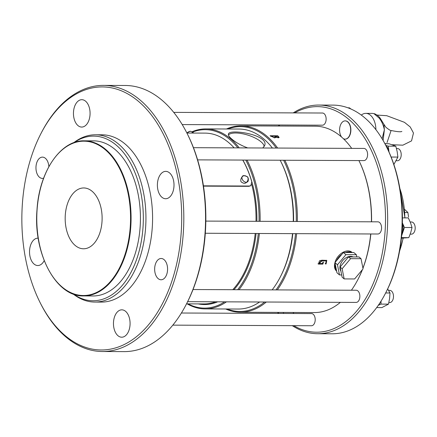 <?xml version="1.0" encoding="UTF-8"?>
<svg xmlns="http://www.w3.org/2000/svg" width="437" height="437" viewBox="0 0 437 437"><rect width="100%" height="100%" fill="white"/><g stroke="black" fill="none" stroke-linecap="round" stroke-linejoin="round"><path stroke-width="0.66" d="M351.692 148.378A93.185 56.613 -89.8 0 0 341.079 136.617A93.185 56.613 -89.8 0 0 315.23 126.189L241.164 125.867A93.185 56.613 90.2 0 1 267.012 136.295A93.185 56.613 90.2 0 1 277.626 148.056M266.308 302.022A93.185 56.613 90.2 0 1 240.355 312.237L314.422 312.559A93.185 56.613 -89.8 0 0 340.374 302.338M351.408 290.223A93.185 56.613 -89.8 0 0 357.87 279.587A93.185 56.613 -89.8 0 0 362.328 269.727M362.923 268.176A93.185 56.613 -89.8 0 0 370.702 233.97M371.417 221.81A93.185 56.613 -89.8 0 0 358.908 160.576A92.415 56.149 -89.8 0 1 371.559 221.81M275.894 137.338L279.15 137.404L277.763 135.787L270.088 135.754L274.633 137.852L275.911 137.289M284.842 160.253A93.185 56.613 90.2 0 1 297.351 221.488M296.636 233.648A93.185 56.613 90.2 0 1 277.342 289.9M240.355 312.237A93.185 56.613 90.2 0 1 225.689 308.986M226.47 128.986A93.185 56.613 90.2 0 1 241.164 125.867M335.108 262.08C337.26 254.252 346.792 248.047 351.943 252.275M336.637 271.175L336.55 271.104C334.562 269.274 333.999 266.548 334.862 262.932M326.095 263.975L326.778 260.392L321.692 260.201L318.376 264.085L322.85 264.106A93.185 56.613 -89.8 0 0 323.451 262.271L322.899 262.271A93.185 56.613 90.2 0 1 322.501 263.495L319.13 263.478L322.047 260.823L326.286 260.949L325.543 263.975L326.095 263.975L325.15 263.637M250.385 185.872L248.872 186.326L203.473 186.129M350.578 258.655L361.038 258.699L363.06 268.848L354.615 278.959L344.154 278.91L342.138 268.76L350.578 258.655L348.535 256.907L358.996 256.951L361.038 258.699M344.154 278.91L342.105 277.162L340.09 267.012L348.535 256.907M340.09 267.012L342.138 268.76M353.085 256.923A9.505 6.713 130.5 0 0 340.379 264.789A9.505 6.713 130.5 0 0 340.898 271.087M356.816 256.94L356.373 254.716L345.913 254.667L337.473 264.773L339.489 274.928L341.663 274.939M339.489 274.928L336.949 272.759L334.933 262.61L336.435 260.807L343.378 252.504L353.839 252.548L356.373 254.716M343.378 252.504L345.913 254.667M334.933 262.61L337.473 264.773M351.971 252.537A12.165 8.593 130.5 0 0 345.241 252.51M341.871 254.301A12.165 8.593 130.5 0 0 336.435 260.807M335.294 264.418A12.165 8.593 130.5 0 0 336.588 270.951M227.786 128.991A92.415 56.149 90.2 0 1 276.282 148.05M283.624 160.248A92.415 56.149 90.2 0 1 296.27 221.483M295.549 233.648A92.415 56.149 90.2 0 1 276.004 289.895M264.653 302.011A92.415 56.149 90.2 0 1 227.005 308.992M410.196 221.98L411.523 221.985A6.085 3.698 90.2 0 1 415.15 227.142A6.085 3.698 90.2 0 1 412.599 233.861A6.085 3.698 90.2 0 1 411.468 234.15L410.206 234.145M396.479 148.569L397.544 148.575A6.085 3.698 90.2 0 1 400.795 157.457A6.085 3.698 90.2 0 1 397.495 160.74L396.162 160.734M388.569 290.387L389.82 290.392A6.085 3.698 90.2 0 1 393.491 296.488A6.085 3.698 90.2 0 1 389.766 302.557L388.859 302.551M292.806 233.631A88.454 53.74 90.2 0 1 287.453 259.709A88.454 53.74 90.2 0 1 280.701 276.2L280.188 277.195A90 54.68 90.2 0 1 272.147 289.878M280.166 160.232A90 54.68 90.2 0 1 280.691 161.253L281.193 162.247A88.454 53.74 90.2 0 1 293.555 221.472M357.87 279.587L358.127 279.09A92.415 56.149 -89.8 0 0 362.431 269.596M362.945 268.28A92.415 56.149 -89.8 0 0 370.838 233.97M401.871 131.428L401.865 131.433C400.778 132.078 397.184 131.761 391.104 130.488L387.045 142.56M243.589 175.57A3.802 2.671 49.3 0 0 243.125 180.634A3.802 2.671 49.3 0 0 248.2 180.929C248.593 178.733 248.178 177.231 246.954 176.428L243.589 175.57M292.528 233.631A90 54.68 90.2 0 1 287.06 260.414A90 54.68 90.2 0 1 280.188 277.195M259.6 301.989A90 54.68 90.2 0 1 238.22 309.041L205.073 308.899A90 54.68 -89.8 0 0 226.453 301.847M239.257 147.886A90 54.68 -89.8 0 0 205.854 128.899L239.006 129.041A90 54.68 90.2 0 1 272.404 148.034M280.691 161.253A90 54.68 90.2 0 1 293.265 221.472M341.587 137.054A9.122 5.544 90.2 0 1 339.915 126.916A9.122 5.544 90.2 0 1 345.164 120.88A9.122 5.544 90.2 0 1 350.037 134.192A9.122 5.544 90.2 0 1 350.037 134.197A9.122 5.544 90.2 0 1 345.083 139.13A9.122 5.544 90.2 0 1 343.335 138.655M293.473 312.466A9.122 5.544 90.2 0 1 293.331 312.952A9.122 5.544 90.2 0 1 293.145 313.498M283.651 313.455A9.122 5.544 90.2 0 1 283.329 312.422M383.102 140.468L384.369 129.816L383.954 124.365L385.833 127.2C389.006 129.74 390.76 130.838 391.099 130.488M187.189 303.857A90 54.68 -89.8 0 0 205.073 308.899M239.001 289.736A90 54.68 -89.8 0 0 259.381 233.489M260.119 221.324A90 54.68 -89.8 0 0 247.02 160.089M205.854 128.899A90 54.68 -89.8 0 0 192.307 131.641M262.768 147.99L264.664 145.548C269.339 134.689 228.95 128.527 228.425 134.055C228.103 135.208 229.19 136.847 231.686 138.977C235.718 142.44 241.049 145.423 247.675 147.925M345.268 120.88A9.122 5.544 90.2 0 1 345.372 120.88A9.122 5.544 90.2 0 1 350.245 134.197A9.122 5.544 90.2 0 1 345.296 139.13A9.122 5.544 90.2 0 1 345.186 139.124M293.68 312.471A9.122 5.544 90.2 0 1 293.538 312.952A9.122 5.544 90.2 0 1 293.353 313.498M383.948 124.37L380.343 118.465A3.043 1.48 -37.5 0 0 379.229 118.143C381.763 121.371 383.478 125.266 384.369 129.816L382.091 138.753M379.229 118.143L373.979 113.664A3.043 2.595 -70 0 1 374.678 113.8L372.51 113.396L365.824 113.363A16.726 10.166 -89.8 0 0 361.306 115.084M373.979 113.664L372.51 113.396M402.411 217.877L408.305 217.899L410.49 222.712L412.02 227.513L410.736 232.582L408.803 237.652L401.412 238.17M347.967 107.813L349.365 107.819L351.037 109.053M384.915 143.735L389.045 143.751L395.813 146.198L397.173 151.639L397.883 157.074L393.879 164.503M387.783 289.141L390.012 292.987L389.575 298.564L388.493 304.136L381.872 307.593L376.678 307.572M193.454 147.69L363.934 148.427A6.085 3.698 90.2 0 1 367.184 157.309A6.085 3.698 90.2 0 1 363.879 160.592L197.617 159.871M173.74 112.375L322.468 113.019A6.085 3.698 90.2 0 1 325.718 121.901A6.085 3.698 90.2 0 1 322.413 125.184L182.218 124.578M193.017 289.534L356.21 290.244A6.085 3.698 90.2 0 1 359.454 299.121A6.085 3.698 90.2 0 1 356.155 302.409L187.642 301.677M205.827 221.089L377.907 221.838A6.085 3.698 90.2 0 1 381.157 230.714A6.085 3.698 90.2 0 1 377.858 234.003L205.308 233.254M181.399 313.012L311.543 313.58A6.085 3.698 90.2 0 1 314.793 322.457A6.085 3.698 90.2 0 1 311.494 325.745L172.817 325.139M278.899 313.438A112.79 68.527 90.2 0 1 277.97 312.4M278.779 126.031A112.79 68.527 90.2 0 1 279.718 125.004M294.68 112.899A112.79 68.527 90.2 0 1 385.505 219.68A112.79 68.527 90.2 0 1 293.751 325.669M375.913 129.669A16.726 10.166 -89.8 0 0 365.824 113.363M402.275 222.673L404.454 227.48L412.02 227.513M404.454 227.48L401.652 235.723M401.466 237.619L408.803 237.652M385.773 145.368L388.247 146.166L395.813 146.198M388.247 146.166L388.957 151.601A9.887 6.003 -89.8 0 0 385.991 145.8M391.137 157.047L397.883 157.074M385.658 292.97L390.012 292.987M381.091 301.049L380.933 304.103L388.493 304.136M380.933 304.103L378.278 305.332M278.445 313.433A114.336 69.467 90.2 0 1 277.555 312.4M278.364 126.025A114.336 69.467 90.2 0 1 279.265 124.998M293.216 112.893A114.336 69.467 90.2 0 1 318.704 105.055A114.336 69.467 90.2 0 1 350.419 117.848A114.336 69.467 90.2 0 1 385.603 246.583A114.336 69.467 90.2 0 1 317.71 333.721A114.336 69.467 90.2 0 1 292.293 325.658M401.767 234.396A9.887 6.003 -89.8 0 0 402.526 232.55A9.887 6.003 -89.8 0 0 402.368 222.925M389.05 152.136A9.887 6.003 -89.8 0 0 388.957 151.601M378.622 304.835A9.887 6.003 -89.8 0 0 380.327 302.257M317.71 333.721L332.164 333.786A114.336 69.467 -89.8 0 0 385.472 293.325A114.336 69.467 -89.8 0 0 386.111 146.034A114.336 69.467 -89.8 0 0 364.868 117.914A114.336 69.467 -89.8 0 0 333.152 105.115L318.704 105.055M402.357 223.362A9.658 5.867 90.2 0 1 401.8 233.964M386.237 146.286A9.658 5.867 90.2 0 1 388.815 151.617M385.472 293.325L385.986 292.337A112.79 68.527 -89.8 0 0 386.614 147.034L386.111 146.034M408.535 216.867L407.885 212.48L404.487 209.285M407.885 212.48L404.749 212.469M188.063 303.857A89.23 54.21 -89.8 0 0 224.607 301.836M237.624 289.731A89.23 54.21 -89.8 0 0 258.294 233.484M259.037 221.319A89.23 54.21 -89.8 0 0 245.78 160.084M237.87 147.881A89.23 54.21 -89.8 0 0 192.87 131.963M203.429 185.84L249.292 186.042L250.805 185.594L251.794 181.89A85.778 52.112 90.2 0 0 242.77 160.068M186.894 133.039L205.051 133.116A85.778 52.112 90.2 0 1 234.09 147.864M40.27 302.912L40.767 303.895A133.066 80.845 -89.8 0 0 102.4 351.517L124.141 351.61A133.066 80.845 -89.8 0 0 186.184 304.523L186.692 303.551A131.542 79.922 -89.8 0 0 187.429 134.088L186.932 133.105A133.066 80.845 -89.8 0 0 125.299 85.483L103.553 85.39A133.066 80.845 -89.8 0 0 78.835 91.639A133.066 80.845 -89.8 0 0 41.51 132.477L41.007 133.449A131.542 79.922 -89.8 0 0 40.27 302.912A131.542 79.922 -89.8 0 0 144.418 329.378A131.542 79.922 -89.8 0 0 174.314 162.706A131.542 79.922 -89.8 0 0 77.901 93.086A131.542 79.922 -89.8 0 0 41.007 133.449M186.184 304.523A133.066 80.845 -89.8 0 0 186.932 133.105M102.4 351.517A133.066 80.845 -89.8 0 0 183.819 218.806A133.066 80.845 -89.8 0 0 103.553 85.39M48.857 166.661A10.646 6.468 -89.8 0 0 42.465 157.123A10.646 6.468 -89.8 0 0 36.692 162.875A10.646 6.468 -89.8 0 0 42.373 178.411A10.646 6.468 -89.8 0 0 43.618 178.22M166.847 274.021A10.646 6.468 -89.8 0 0 161.166 258.486A10.646 6.468 -89.8 0 0 155.386 264.238A10.646 6.468 -89.8 0 0 161.073 279.773A10.646 6.468 -89.8 0 0 166.847 274.021M38.194 238.17A13.689 8.314 -89.8 0 0 37.899 238.16A13.689 8.314 -89.8 0 0 30.47 245.556A13.689 8.314 -89.8 0 0 37.779 265.532A13.689 8.314 -89.8 0 0 44.197 260.627M129.139 329.809A13.689 8.314 -89.8 0 0 121.83 309.833A13.689 8.314 -89.8 0 0 114.407 317.229A13.689 8.314 -89.8 0 0 121.715 337.206A13.689 8.314 -89.8 0 0 129.139 329.809M173.068 191.34A13.689 8.314 -89.8 0 0 165.76 171.364A13.689 8.314 -89.8 0 0 158.331 178.755A13.689 8.314 -89.8 0 0 165.639 198.737A13.689 8.314 -89.8 0 0 173.068 191.34M89.132 119.667A13.689 8.314 -89.8 0 0 81.823 99.691A13.689 8.314 -89.8 0 0 74.399 107.081A13.689 8.314 -89.8 0 0 81.708 127.063A13.689 8.314 -89.8 0 0 89.132 119.667M73.05 293.915A83.642 50.818 -89.8 0 0 94.763 302.06L101.406 302.087A83.642 50.818 -89.8 0 0 152.584 218.669A83.642 50.818 -89.8 0 0 102.132 134.809L95.49 134.782A83.642 50.818 -89.8 0 0 79.949 138.709A83.642 50.818 -89.8 0 0 73.706 142.73M94.763 302.06A83.642 50.818 -89.8 0 0 145.942 218.642A83.642 50.818 -89.8 0 0 95.49 134.782M73.323 294.019A82.325 50.015 -89.8 0 0 143.26 222.482A82.325 50.015 -89.8 0 0 78.376 139.955A82.325 50.015 -89.8 0 0 73.979 142.631M83.62 295.925L92.977 295.969A77.557 47.12 -89.8 0 0 140.435 218.615A77.557 47.12 -89.8 0 0 93.649 140.856L84.297 140.812A77.557 47.12 90.2 0 1 130.565 206.586A77.557 47.12 90.2 0 1 98.03 292.282A77.557 47.12 90.2 0 1 83.62 295.925C56.307 297.1 33.048 253.771 37.008 209.662C39.237 171.512 60.809 139.911 84.297 140.812A77.557 47.12 90.2 0 0 69.887 144.456M100.024 232.347A30.415 18.48 90.2 0 1 83.516 248.784A30.415 18.48 90.2 0 1 65.173 218.287A30.415 18.48 90.2 0 1 83.784 187.954A30.415 18.48 90.2 0 1 100.024 232.347M264.167 146.586A19.009 6.905 17.6 0 0 248.38 135.273A19.009 6.905 17.6 0 0 228.425 134.962M277.648 136.147L277.763 135.787M277.681 137.71L278.516 137.174L277.599 136.104L274.911 136.093L274.807 136.437M277.774 137.404L274.911 136.093M275.261 137.245L275.698 137.6M274.174 137.819L275.31 137.103L274.398 136.093L271.022 136.076L270.907 136.442M274.272 137.513L271.022 136.076M278.495 137.267L278.839 137.655M323.041 261.921L322.457 263.768L322.85 264.106M322.457 263.768L317.983 263.751M326.526 260.261L325.702 263.637M325.876 260.599L320.015 260.468L319.354 261.162L318.731 263.14L319.13 263.478M186.533 303.852L203.992 303.928A85.035 51.664 -89.8 0 0 215.627 301.798M232.774 289.709A85.035 51.664 -89.8 0 0 255.219 233.473M256 221.308A85.035 51.664 -89.8 0 0 251.707 184.496M399.877 188.571A62.207 37.795 90.2 0 1 404.82 217.888M403.067 238.099A62.207 37.795 90.2 0 1 399.604 250.914M198.245 303.906A85.652 52.041 -89.8 0 0 217.686 301.809M233.932 289.715A85.652 52.041 -89.8 0 0 256.093 233.473M256.863 221.313A85.652 52.041 -89.8 0 0 242.841 160.068M234.128 147.864A85.652 52.041 -89.8 0 0 227.551 141.654M249.292 186.042L248.872 186.326M97.653 291.916A77.169 46.885 90.2 0 1 37.899 201.839A77.169 46.885 90.2 0 1 115.401 161.351A77.169 46.885 90.2 0 1 97.653 291.916M392.027 144.718L402.843 145.182L411.539 140.883L413.473 133.039L410.223 126.959L404.438 122.316L386.718 115.696L377.011 115.073M242.027 182.376C238.864 181.716 242.082 173.019 246.61 176.493C250.128 177.406 246.889 186.086 242.027 182.376M187.074 133.039L187.795 132.225L189.554 131.373L190.74 131.264L193.924 133.072M193.536 133.066L190.969 131.373L190.237 131.324L188.593 131.881L187.418 133.039M387.488 143.746L384.822 143.565M380.343 118.465C378.983 116.455 377.093 114.898 374.678 113.8M399.467 251.674L403.22 238.089M404.973 217.888L399.746 187.806M250.805 185.599L250.39 185.883M278.527 137.18L278.314 137.841M275.305 137.103L275.097 137.764M326.286 260.944L325.882 260.599"/></g></svg>
